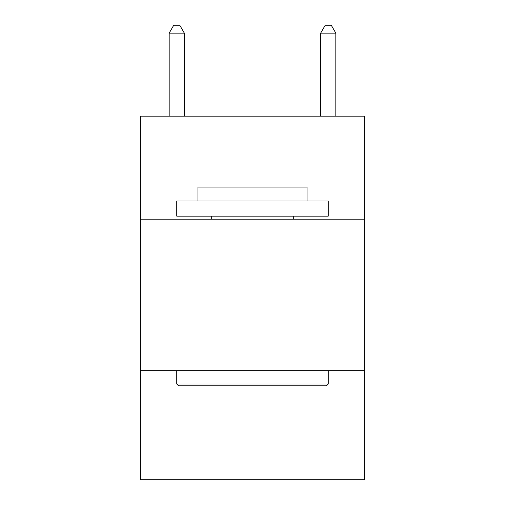 <?xml version="1.0" encoding="UTF-8"?>
<svg xmlns="http://www.w3.org/2000/svg" width="505" height="505" viewBox="0 0 505 505"><rect width="100%" height="100%" fill="white"/><g stroke="black" fill="none" stroke-linecap="round" stroke-linejoin="round"><path stroke-width="0.76" d="M364.61 219.17L364.61 116.15L140.39 116.15L140.39 219.17L364.61 219.17L364.61 479.75L140.39 479.75L140.39 219.17M364.61 370.67L140.39 370.67M178.568 385.82L176.75 384.002L328.25 384.002L326.432 385.82L178.568 385.82M328.25 200.99L328.25 216.14L176.75 216.14L176.75 200.99L328.25 200.99M197.96 200.99L197.96 187.052L307.04 187.052L307.04 200.99M328.25 370.67L328.25 384.002M176.75 370.67L176.75 384.002M293.708 216.14L293.708 219.17M211.292 216.14L211.292 219.17M184.325 116.15L184.325 33.128L169.175 33.128L169.175 116.15M169.175 33.128L173.72 25.25L179.78 25.25L184.325 33.128M335.825 116.15L335.825 33.128L320.675 33.128L320.675 116.15M320.675 33.128L325.22 25.25L331.28 25.25L335.825 33.128"/></g></svg>
